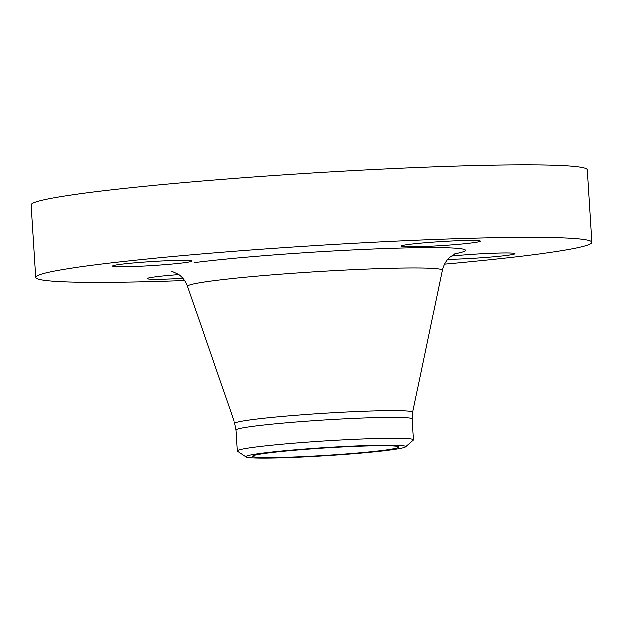 <?xml version="1.0" encoding="UTF-8"?>
<svg xmlns="http://www.w3.org/2000/svg" width="623" height="623" viewBox="0 0 623 623"><rect width="100%" height="100%" fill="white"/><g stroke="black" fill="none" stroke-linecap="round" stroke-linejoin="round"><path stroke-width="0.93" d="M178.887 274.603A39.716 2.009 176.4 0 0 147.145 278.574A39.716 2.009 176.4 0 0 162.284 279.205A39.716 2.009 176.4 0 0 182.928 278.325M447.719 259.394A39.716 2.009 176.4 0 0 506.468 255.508A39.716 2.009 176.4 0 0 514.941 253.725A39.716 2.009 176.4 0 0 492.762 253.312A39.716 2.009 176.4 0 0 451.138 256.139M465.28 240.595A39.716 2.009 176.4 0 0 423.406 242.993A39.716 2.009 176.4 0 0 401.142 246.21A39.716 2.009 176.4 0 0 416.281 246.84A39.716 2.009 176.4 0 0 458.154 244.434A39.716 2.009 176.4 0 0 480.419 241.226A39.716 2.009 176.4 0 0 465.28 240.595M121.096 264.284A39.716 2.009 176.4 0 0 112.615 266.068A39.716 2.009 176.4 0 0 139.35 266.294A39.716 2.009 176.4 0 0 183.411 262.867A39.716 2.009 176.4 0 0 191.884 261.084A39.716 2.009 176.4 0 0 165.15 260.866A39.716 2.009 176.4 0 0 121.096 264.284M444.51 264.175A278.621 14.111 176.4 0 0 532.377 254.916A278.621 14.111 176.4 0 0 591.85 242.402L587.287 169.9A278.621 14.111 176.4 0 0 399.732 168.35A278.621 14.111 176.4 0 0 90.623 192.375A278.621 14.111 176.4 0 0 31.15 204.889L35.713 277.391A278.621 14.111 176.4 0 0 184.618 280.521M591.85 242.402A278.621 14.111 176.4 0 0 404.296 240.852A278.621 14.111 176.4 0 0 95.187 264.876A278.621 14.111 176.4 0 0 35.713 277.391M405.581 446.823L413.306 440.103A88.201 4.47 176.4 0 0 413.477 439.791A88.201 4.47 176.4 0 0 354.105 439.301A88.201 4.47 176.4 0 0 256.248 446.909A88.201 4.47 176.4 0 0 237.418 450.873A88.201 4.47 176.4 0 0 237.628 451.153L246.132 456.854A80.056 4.057 176.4 0 0 302.342 456.924A80.056 4.057 176.4 0 0 388.651 450.141A80.056 4.057 176.4 0 0 405.581 446.823A80.056 4.057 176.4 0 0 354.331 445.982A80.056 4.057 176.4 0 0 263.031 452.999A80.056 4.057 176.4 0 0 246.132 456.854M268.279 452.882A73.366 3.715 176.4 0 0 252.619 456.176A73.366 3.715 176.4 0 0 302.007 456.581A73.366 3.715 176.4 0 0 383.402 450.258A73.366 3.715 176.4 0 0 399.063 446.964A73.366 3.715 176.4 0 0 349.674 446.551A73.366 3.715 176.4 0 0 268.279 452.882M412.644 412.333L412.169 418.96A88.201 4.47 176.4 0 0 352.789 418.469A88.201 4.47 176.4 0 0 254.932 426.077A88.201 4.47 176.4 0 0 236.109 430.041L234.801 423.523A89.105 4.509 176.4 0 1 253.81 419.458A89.105 4.509 176.4 0 1 353.249 411.748A89.105 4.509 176.4 0 1 412.644 412.333L442.33 270.343A127.653 6.464 176.4 0 0 357.244 269.502A127.653 6.464 176.4 0 0 214.779 280.545A127.653 6.464 176.4 0 0 187.554 286.37C185.522 281.043 182.508 277.025 178.505 274.33L171.473 271.098M454.704 253.888A151.833 7.686 176.4 0 0 389.266 248.484A151.833 7.686 176.4 0 0 194.656 262.61M412.169 418.96L413.477 439.791M236.109 430.041L237.418 450.873M234.801 423.523L187.554 286.37M456.371 253.172L449.775 257.283C446.154 260.461 443.677 264.814 442.33 270.343"/></g></svg>
